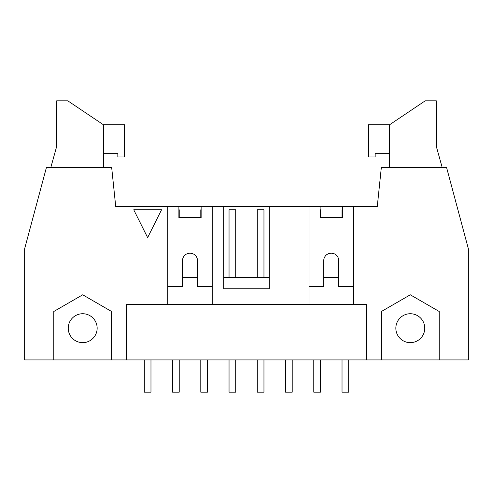 <?xml version="1.0" encoding="UTF-8"?>
<svg xmlns="http://www.w3.org/2000/svg" width="493" height="493" viewBox="0 0 493 493"><rect width="100%" height="100%" fill="white"/><g stroke="black" fill="none" stroke-linecap="round" stroke-linejoin="round"><path stroke-width="0.74" d="M320.45 217.586L320.45 209.802L320.117 209.802M313.776 359.927L313.776 392.175L320.45 392.175L320.45 359.927M285.533 359.927L285.533 392.175L292.207 392.175L292.207 359.927M263.958 277.639L263.958 209.802L257.284 209.802L257.284 277.639M257.284 359.927L257.284 392.175L263.958 392.175L263.958 359.927M235.716 277.639L235.716 209.802L229.042 209.802L229.042 277.639M229.042 359.927L229.042 392.175L235.716 392.175L235.716 359.927M200.793 359.927L200.793 392.175L207.467 392.175L207.467 359.927M201.132 209.802L200.793 209.802L200.793 217.586M179.224 217.586L179.224 209.802L178.891 209.802M172.55 359.927L172.55 392.175L179.224 392.175L179.224 359.927M342.358 209.802L342.025 209.802L342.025 217.586M353.475 286.532L338.74 286.532L338.74 260.68A7.506 7.506 0 0 0 331.234 253.174A7.506 7.506 0 0 0 323.728 260.68L323.728 286.532L308.994 286.532M161.544 209.802L147.641 237.601L133.739 209.802L161.544 209.802M50.804 167.546L56.677 146.415L56.677 100.825L67.8 100.825L103.382 124.735L124.513 124.735L124.513 156.984L117.839 156.984L117.839 153.643L103.382 153.643L103.382 167.546M103.382 153.643L103.382 124.735M389.618 124.735L368.487 124.735L368.487 156.984L375.161 156.984L375.161 153.643L389.618 153.643L389.618 124.735L425.2 100.825L436.323 100.825L436.323 146.415L442.196 167.546M389.618 153.643L389.618 167.546M342.025 359.927L342.025 392.175L348.693 392.175L348.693 359.927M144.307 359.927L144.307 392.175L150.975 392.175L150.975 359.927M53.786 359.927L24.65 359.927L24.65 248.725L46.404 167.546L111.677 167.546L115.719 206.468L353.475 206.468L353.475 304.323L366.712 304.323L366.712 359.927L53.786 359.927L53.786 311.496L82.701 294.802L111.609 311.496L111.609 359.927M97.152 328.19A14.457 14.457 0 0 0 75.472 315.668A14.457 14.457 0 0 0 75.472 340.712A14.457 14.457 0 0 0 97.152 328.19M424.756 328.19A14.457 14.457 0 0 1 403.077 340.712A14.457 14.457 0 0 1 403.077 315.668A14.457 14.457 0 0 1 424.756 328.19M439.214 359.927L381.391 359.927L381.391 311.496L410.299 294.802L439.214 311.496L439.214 359.927L468.35 359.927L468.35 248.725L446.596 167.546L381.323 167.546L377.281 206.468L353.475 206.468M381.391 359.927L366.712 359.927M126.288 359.927L126.288 304.323L308.994 304.323L308.994 206.468M197.514 277.639L182.502 277.639M212.249 286.532L197.514 286.532L197.514 260.68A7.506 7.506 0 0 0 190.008 253.174A7.506 7.506 0 0 0 182.502 260.68L182.502 286.532L167.768 286.532M269.295 206.468L269.295 288.756L223.705 288.756L223.705 206.468M212.249 206.468L212.249 304.323M178.891 206.468L178.891 217.586L201.132 217.586L201.132 206.468M167.768 304.323L167.768 206.468M320.117 206.468L320.117 217.586L342.358 217.586L342.358 206.468M308.994 304.323L353.475 304.323M338.74 277.639L323.728 277.639M269.295 277.639L223.705 277.639"/></g></svg>
